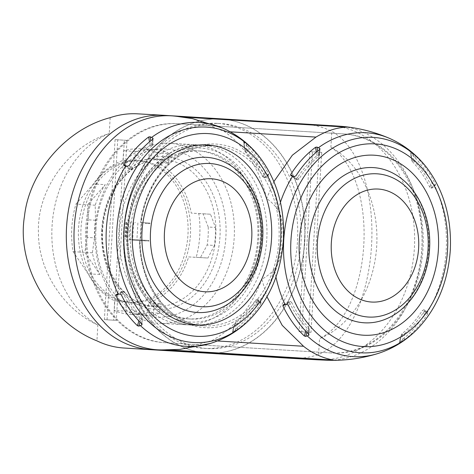 <?xml version="1.0" encoding="UTF-8"?>
<svg xmlns="http://www.w3.org/2000/svg" width="474" height="474" viewBox="0 0 474 474"><rect width="100%" height="100%" fill="white"/><g stroke="black" fill="none" stroke-linecap="round" stroke-linejoin="round"><path stroke-width="0.36" stroke-dasharray="2.37 1.78" d="M237.687 323.369L235.051 324.074L232.604 331.889L237.296 329.685L237.687 323.369A106.081 81.972 93.2 0 0 257.749 300.344L257.583 299.355L260.907 302.726A45.077 16.513 31.8 0 1 259.865 302.981A210.367 77.049 31.8 0 1 258.857 303.176L256.896 299.319L257.856 299.467M257.749 300.344L260.866 303.502L261.091 302.75L257.85 299.461M258.857 303.176L257.518 304.255A112.877 87.222 -86.8 0 1 232.621 331.575L235.157 323.44A106.081 81.972 93.2 0 0 255.468 300.214L256.896 299.319M232.621 331.575L232.604 331.889L232.621 331.575M235.537 330.799L235.945 324.121M259.865 302.981A112.131 86.647 93.2 0 0 274.529 268.983C271.199 273.06 266.975 276.455 261.849 279.18L266.986 296.801M267.496 174.574A45.077 16.312 -25 0 1 268.497 174.936L268.551 174.154A111.248 85.966 93.2 0 0 248.252 145.269L246.634 143.96L243.849 142.544L243.832 142.864A112.877 87.222 -86.8 0 1 265.316 173.046L266.518 174.266A210.367 76.124 -25 0 1 267.496 174.574A112.131 86.647 -86.8 0 1 278.025 210.118C275.204 205.698 271.406 201.853 266.637 198.576C259.444 168.809 245.313 146.43 224.243 131.446L192.438 118.613M243.849 142.544L245.39 151.23L243.849 142.544M179.924 349.397L211.813 340.616C234.506 328.328 251.184 307.851 261.849 279.18M273.877 181.601L266.637 198.576M412.184 153.523L410.733 152.829L410.715 153.149A112.877 87.222 -86.8 0 1 432.199 183.331L433.402 184.552A210.367 76.124 -25 0 1 434.38 184.86A45.077 16.312 -25 0 1 435.381 185.221L431.956 188.089L431.968 187.194A106.081 81.972 93.2 0 0 414.774 161.871L415.135 155.555L412.184 153.523A112.131 86.647 93.2 0 0 389.326 138.295M410.733 152.829L412.273 161.516L410.733 152.829M426.748 313.267A210.367 77.049 31.8 0 1 425.741 313.462L424.402 314.54A112.877 87.222 -86.8 0 1 399.505 341.861L399.487 342.175L402.42 341.084L404.18 339.971A111.248 85.966 93.2 0 0 427.749 313.788L427.791 313.012A45.077 16.513 31.8 0 1 426.748 313.267A112.131 86.647 -86.8 0 0 446.206 250.029A112.131 86.647 93.2 0 0 434.38 184.86M404.18 339.971L404.565 333.655L402.829 334.407L401.934 334.36L402.041 333.726L399.487 342.175L402.041 333.726A106.081 81.972 93.2 0 0 422.352 310.5L424.467 309.641L427.975 313.036L424.734 309.747L424.633 310.63L427.749 313.788M291.249 358.332A117.291 90.635 93.2 0 0 318.581 354.505C382.198 327.202 391.749 166.469 331.836 131.322A117.291 90.635 93.2 0 0 304.776 124.135L137.893 113.849A117.291 90.635 93.2 0 0 137.507 113.831M110.181 117.659L109.239 133.514A102.266 79.028 93.2 0 0 52.063 226.074A102.266 79.028 93.2 0 0 97.863 324.986L96.921 340.842M318.581 354.505L319.523 338.643A102.266 79.028 93.2 0 0 376.7 246.083A102.266 79.028 93.2 0 0 330.893 147.177L331.836 131.322M107.047 319.79L117.742 139.794L127.014 140.369L116.32 320.365L104.381 319.642L115.075 139.646L124.348 140.221L113.653 320.211L104.381 319.642M311.015 332.363L301.748 331.794L312.437 151.798L321.71 152.367L311.015 332.363L308.349 332.215L299.082 331.64L309.771 151.65L319.043 152.219L308.349 332.215M123.987 230.506A117.202 90.564 93.2 0 0 207.813 353.1A117.202 90.564 93.2 0 0 304.776 241.651A117.202 90.564 93.2 0 0 220.949 119.063A117.202 90.564 93.2 0 0 123.987 230.506M304.575 241.639A117.202 90.564 -86.8 0 1 207.618 353.089A117.202 90.564 -86.8 0 1 123.785 230.5A117.202 90.564 -86.8 0 1 220.748 119.051A117.202 90.564 -86.8 0 1 304.575 241.639M127.239 230.708A112.694 87.086 93.2 0 0 207.843 348.586A112.694 87.086 93.2 0 0 301.073 241.426A112.694 87.086 93.2 0 0 220.469 123.548A112.694 87.086 93.2 0 0 127.239 230.708M216.885 123.347A112.694 87.086 -86.8 0 0 123.655 230.506A112.694 87.086 93.2 0 0 204.258 348.384A112.694 87.086 93.2 0 0 297.488 241.225A112.694 87.086 -86.8 0 0 216.885 123.347L220.469 123.548M144.303 240.194A90.155 69.666 93.2 0 0 144.309 240.798L140.849 240.602A90.155 69.666 -86.8 0 1 140.843 239.998L148.925 240.478A84.147 65.021 93.2 0 0 148.937 241.082L134.083 240.247A84.147 65.021 -86.8 0 1 134.071 239.643L129.414 239.358A90.155 69.666 93.2 0 0 129.426 239.963L134.083 240.247M144.309 240.798L148.937 241.082M145.382 222.798L150.009 223.082A84.147 65.021 93.2 0 0 149.926 223.681L145.299 223.396A90.155 69.666 93.2 0 1 145.382 222.798L140.778 222.537A90.155 69.666 -86.8 0 1 214.479 145.785A90.155 69.666 -86.8 0 1 278.961 240.087A90.155 69.666 93.2 0 1 204.377 325.816C170.042 324.957 140.138 285.757 140.114 240.519M149.926 223.681L145.299 223.396M141.839 223.201A90.155 69.666 -86.8 0 1 141.922 222.602M140.849 240.602L139.706 240.537A90.155 69.666 93.2 0 0 204.377 325.816L192.189 325.134A90.155 69.666 93.2 0 0 266.773 239.406A90.155 69.666 93.2 0 0 202.291 145.103A90.155 69.666 93.2 0 0 127.702 230.832A90.155 69.666 93.2 0 0 192.189 325.134C154.115 324.157 123.199 278.718 127.02 230.797C128.904 183.029 164.567 141.845 202.291 145.103L214.479 145.785C180.476 142.834 146.531 177.975 141.181 222.596M141.536 223.183L140.535 239.98L140.843 239.998M150.009 223.082L140.523 222.513A91.962 71.059 93.2 0 1 252.654 160.218A91.962 71.059 93.2 0 1 243.393 316.128A91.962 71.059 93.2 0 1 139.451 240.514L129.426 239.963M135.066 222.845A84.147 65.021 -86.8 0 1 135.155 222.247M148.925 240.478L134.071 239.643M187.87 318.872A84.147 65.021 93.2 0 0 188.142 318.884A84.147 65.021 93.2 0 0 257.767 238.695A84.147 65.021 93.2 0 0 197.848 150.874A84.147 65.021 -86.8 0 0 197.575 150.856A84.147 65.021 -86.8 0 0 127.95 231.051A84.147 65.021 -86.8 0 0 187.87 318.872M200.324 151.016A84.147 65.021 -86.8 0 1 260.244 238.831A84.147 65.021 -86.8 0 1 190.619 319.026A84.147 65.021 -86.8 0 1 190.347 319.008A84.147 65.021 -86.8 0 1 130.427 231.188A84.147 65.021 -86.8 0 1 200.052 150.999A84.147 65.021 -86.8 0 1 200.324 151.016M130.492 221.962A90.155 69.666 93.2 0 0 130.409 222.561A90.155 69.666 93.2 0 0 129.609 230.939A90.155 69.666 93.2 0 0 129.414 239.358L140.156 239.957L141.151 223.159M140.535 239.98L140.156 239.957M184.001 324.672A90.155 69.666 93.2 0 1 183.705 324.654A90.155 69.666 -86.8 0 1 119.501 230.565A90.155 69.666 -86.8 0 1 194.103 144.641A90.155 69.666 -86.8 0 1 194.399 144.659A90.155 69.666 93.2 0 1 258.597 238.754A90.155 69.666 93.2 0 1 184.001 324.672L159.619 323.304A90.155 69.666 93.2 0 0 234.215 237.385A90.155 69.666 93.2 0 0 170.018 143.296A90.155 69.666 -86.8 0 0 169.722 143.278A90.155 69.666 -86.8 0 0 95.126 229.197A90.155 69.666 -86.8 0 0 159.323 323.286A90.155 69.666 93.2 0 0 159.619 323.304M95.949 229.078A84.236 65.092 -86.8 0 1 165.918 148.99A84.236 65.092 -86.8 0 1 225.891 237.083A84.236 65.092 -86.8 0 1 155.928 317.171A84.236 65.092 -86.8 0 1 95.949 229.078M153.961 305.914A73.63 56.892 -86.8 0 1 147.213 306.056A73.63 56.892 -86.8 0 1 146.976 306.038A73.63 56.892 -86.8 0 1 140.055 305.06L139.498 314.422A82.944 64.091 93.2 0 0 146.691 315.358A82.944 64.091 93.2 0 0 153.404 315.275L153.961 305.914L160.283 303.532L148.492 302.868L147.965 312.562A82.944 64.091 -86.8 0 1 131.144 314.481A82.944 64.091 -86.8 0 1 114.127 310.476L114.649 300.783A73.63 56.892 -86.8 0 1 88.123 273.818L73.103 251.676A82.944 64.091 -86.8 0 1 71.817 227.727A82.944 64.091 -86.8 0 1 75.929 204.11L93.461 183.977A73.63 56.892 -86.8 0 1 122.985 160.467L134.782 161.124L148.723 159.169A73.63 56.892 -86.8 0 1 155.466 159.033A73.63 56.892 -86.8 0 1 155.709 159.045A73.63 56.892 -86.8 0 1 162.629 160.028L163.186 150.667A82.944 64.091 93.2 0 0 155.987 149.731A82.944 64.091 93.2 0 0 149.274 149.808L148.723 159.169M122.985 160.467L123.613 150.779A82.944 64.091 -86.8 0 1 140.434 148.854A82.944 64.091 -86.8 0 1 157.451 152.865L156.829 162.552A73.63 56.892 -86.8 0 1 191.247 213.11L198.784 213.573A82.944 64.091 -86.8 0 1 199.761 235.614A82.944 64.091 -86.8 0 1 196.183 257.37L188.646 256.908A73.63 56.892 -86.8 0 1 148.492 302.868M188.646 256.908L200.437 257.572L207.168 245.017L214.396 245.461L207.926 258.028L196.183 257.37M198.784 213.573L210.527 214.23L215.469 227.461L208.234 227.016A73.63 56.892 -86.8 0 1 207.168 245.017M208.234 227.016L203.038 213.768L191.247 213.11M156.829 162.552L168.62 163.21L162.629 160.028M94.439 237.853L92.389 252.802A73.63 56.892 -86.8 0 0 99.913 274.476L84.84 252.34L87.21 237.409L94.439 237.853A73.63 56.892 -86.8 0 1 95.481 220.28L95.215 205.23A73.63 56.892 -86.8 0 1 105.252 184.641L93.461 183.977M99.913 274.476L88.123 273.818M114.649 300.783L126.445 301.446L140.055 305.06M215.469 227.461A82.944 64.091 -86.8 0 1 214.396 245.461M95.481 220.28L88.253 219.835L87.666 204.768L75.929 204.11M87.21 237.409A82.944 64.091 -86.8 0 1 88.253 219.835M149.274 149.808L135.357 151.437L134.782 161.124M135.357 151.437L123.613 150.779M139.931 160.87A70.922 54.806 -86.8 0 1 190.424 235.039A70.922 54.806 -86.8 0 1 131.748 302.477A70.922 54.806 -86.8 0 1 131.517 302.465A70.922 54.806 -86.8 0 1 81.024 228.296A70.922 54.806 -86.8 0 1 139.7 160.852A70.922 54.806 -86.8 0 1 139.931 160.87M129.041 302.323A70.922 54.806 -86.8 0 1 78.536 228.308A70.922 54.806 -86.8 0 1 137.223 160.716A70.922 54.806 -86.8 0 1 137.454 160.727A70.922 54.806 93.2 0 1 187.959 234.749A70.922 54.806 93.2 0 1 129.272 302.341A70.922 54.806 93.2 0 1 129.041 302.323M153.404 315.275L159.708 313.219L147.965 312.562M139.498 314.422L125.865 311.134L114.127 310.476M92.389 252.802L73.103 251.676M163.186 150.667L169.194 153.523L157.451 152.865M200.437 257.572L207.926 258.028M210.527 214.23L203.038 213.768M126.445 301.446L125.865 311.134M159.708 313.219L160.283 303.532M95.215 205.23L87.666 204.768L105.252 184.641M168.62 163.21L169.194 153.523M117.742 139.794L115.075 139.646M116.32 320.365L113.653 320.211M127.014 140.369L124.348 140.221M301.748 331.794L299.082 331.64M321.71 152.367L319.043 152.219M312.437 151.798L309.771 151.65M97.863 324.986C63.35 309.463 38.507 270.737 38.471 233.38C36.48 190.672 67.575 146.436 109.239 133.514M330.893 147.177C380.539 180.132 372.694 312.212 319.523 338.643M275.975 277.047A112.131 86.647 -86.8 0 1 274.529 268.983C279.091 263.894 281.971 254.212 283.156 239.939C283.642 225.873 281.935 215.931 278.025 210.118A112.131 86.647 93.2 0 1 280.43 202.256M425.741 313.462L423.78 309.605M404.565 333.655A106.081 81.972 93.2 0 0 424.633 310.63M402.42 341.084L402.829 334.407M424.402 314.54L422.352 310.5M306.927 332.44L308.076 328.577L308.971 328.624L308.704 334.247M288.251 305.191L291.658 302.436A106.081 81.972 93.2 0 0 308.852 327.753L308.971 328.624L309.255 328.446L308.947 334.875M308.852 327.753L308.55 334.075M283.114 304.806L289.46 301.393L290.42 301.381L291.658 302.436M283.499 304.693L289.733 301.34L289.371 302.299A106.081 81.972 93.2 0 0 306.785 327.854L308.076 328.577M286.782 304.326L290.42 301.381M289.371 302.299L285.265 304.509M305.771 331.231L306.785 327.854M237.296 329.685A111.248 85.966 93.2 0 0 260.866 303.502M140.043 322.154L141.193 318.291L142.087 318.338L141.821 323.961M121.368 294.905L124.775 292.15A106.081 81.972 93.2 0 0 141.969 317.467L142.087 318.338L142.372 318.161L142.064 324.589M141.969 317.467L141.667 323.789M116.231 294.52L122.576 291.107L123.536 291.095L124.775 292.15M116.616 294.407L122.855 291.054L122.488 292.014A106.081 81.972 93.2 0 0 139.901 317.568L141.193 318.291M119.898 294.04L123.536 291.095M122.488 292.014L118.382 294.224M138.888 320.945L139.901 317.568M246.634 143.96L246.255 150.631L245.36 150.584L245.39 151.23A106.081 81.972 93.2 0 1 262.797 176.784L264.113 177.839L264.8 177.874L268.681 174.936L265.073 177.803L265.084 176.909A106.081 81.972 93.2 0 0 247.89 151.585L248.252 145.269M124.277 165.503L130.072 169.573L130.753 169.615L127.488 166.244M130.753 169.615L132.11 168.714L129.052 165.556M152.622 139.374L152.178 145.684L152.397 144.848L150.128 145.358A106.081 81.972 93.2 0 0 129.823 168.59L129.799 169.491L123.904 165.343M152.178 145.684A106.081 81.972 93.2 0 0 132.11 168.714M153.108 138.633L152.658 145.056L152.794 139.226M151.502 144.795L150.809 140.802M150.128 145.358L149.517 141.868M125.966 165.876L129.823 168.59M246.255 150.631L247.89 151.585M264.113 177.839L266.518 174.266M262.797 176.784L265.316 173.046M268.551 174.154L265.084 176.909M413.518 154.246L413.138 160.917L412.244 160.87L412.273 161.516A106.081 81.972 93.2 0 1 429.681 187.07L430.996 188.125L431.684 188.16L435.381 185.221L435.434 184.439A111.248 85.966 93.2 0 0 415.135 155.555M319.506 149.66L319.061 155.97A106.081 81.972 93.2 0 0 298.993 178.994L295.936 175.842M291.16 175.789L296.955 179.859L297.636 179.901L294.372 176.529M297.636 179.901L298.993 178.994M292.849 176.162L296.706 178.876L296.955 179.859L290.787 175.629M319.061 155.97L319.28 155.134L317.011 155.644A106.081 81.972 93.2 0 0 296.706 178.876M319.991 148.919L319.541 155.342L319.677 149.511M317.011 155.644L316.401 152.154M318.386 155.081L317.693 151.088M413.138 160.917L414.774 161.871M430.996 188.125L433.402 184.552M429.681 187.07L432.199 183.331M435.434 184.439L431.968 187.194M227.058 163.412A77.73 60.062 -86.8 0 1 261.926 238.618A77.73 60.062 -86.8 0 1 218.899 308.793M393.941 173.697A77.73 60.062 -86.8 0 1 428.81 248.903A77.73 60.062 -86.8 0 1 385.783 319.079M257.518 304.255L255.468 300.214M344.894 134.006A109.69 84.763 -86.8 0 1 423.004 248.483A109.69 84.763 -86.8 0 1 332.244 353.017A109.69 84.763 -86.8 0 1 331.883 352.994L164.999 342.708A109.69 84.763 -86.8 0 1 86.89 228.231A109.69 84.763 -86.8 0 1 177.649 123.696A109.69 84.763 -86.8 0 1 178.011 123.72L343.751 133.941A109.69 84.763 -86.8 0 1 421.86 248.417A109.69 84.763 -86.8 0 1 331.101 352.952A109.69 84.763 -86.8 0 1 330.739 352.934L331.883 352.994M330.739 352.934L163.856 342.649A109.69 84.763 -86.8 0 1 85.747 228.166A109.69 84.763 -86.8 0 1 176.506 123.631A109.69 84.763 -86.8 0 1 176.867 123.655L343.751 133.941M210.355 343.454A112.131 86.647 93.2 0 0 234.126 331.362M222.442 128.01A112.131 86.647 -86.8 0 1 245.301 143.237M217.459 340.966L211.813 340.616M325.727 360.169A117.202 90.564 93.2 0 0 421.955 248.186A117.202 90.564 93.2 0 0 338.857 126.143M401.01 341.647A112.131 86.647 -86.8 0 1 377.233 353.74M123.981 348.023L150.074 349.486M304.776 124.135L330.87 125.604M319.512 359.885A117.291 90.635 93.2 0 0 414.424 247.404A117.291 90.635 93.2 0 0 332.096 125.687M137.893 113.849L162.807 115.253M126.86 222.342L125.865 239.139M126.451 222.306L125.45 239.103M133.686 222.709L132.69 239.506M137.91 222.958L136.909 239.761M128.116 230.868A87.151 67.344 93.2 0 0 190.169 322.006A87.151 67.344 93.2 0 0 262.549 239.157A87.151 67.344 93.2 0 0 200.502 148.012A87.151 67.344 93.2 0 0 128.116 230.868M101.797 229.434A76.604 59.197 93.2 0 0 156.337 309.552A76.604 59.197 93.2 0 0 219.966 236.722A76.604 59.197 93.2 0 0 165.42 156.604A76.604 59.197 93.2 0 0 101.797 229.434M147.213 306.056L154.85 306.482C121.166 306.305 94.326 258.863 104.778 215.35C111.408 181.815 137.573 157.315 163.097 159.46A73.63 56.892 -86.8 0 0 102.177 229.629A73.63 56.892 -86.8 0 0 154.607 306.471A73.63 56.892 93.2 0 0 154.85 306.482A73.63 56.892 93.2 0 0 215.759 236.473A73.63 56.892 93.2 0 0 163.34 159.471A73.63 56.892 -86.8 0 0 163.097 159.46L155.466 159.033M224.243 131.446L230.21 131.813M425.747 166.392A107.894 83.371 93.2 0 1 450.17 250.231A107.894 83.371 -86.8 0 1 416.575 329.898M249.691 319.612A107.894 83.371 93.2 0 0 283.286 239.945A107.894 83.371 -86.8 0 0 258.863 156.106M176.867 123.655L178.011 123.72M163.856 342.649L164.999 342.708M234.814 323.849L232.29 331.895M204.258 348.384L207.843 348.586M190.619 319.026L188.142 318.884M125.77 222.27L124.769 239.068M200.052 150.999L197.575 150.856M194.103 144.641L169.722 143.278M139.7 160.852L137.223 160.716M131.748 302.477L129.272 302.341M146.691 315.358L131.144 314.481M155.987 149.731L140.434 148.854M401.697 334.134L399.173 342.181M245.094 150.779L243.541 142.508M411.977 161.065L410.425 152.794M332.244 353.017L331.101 352.952M177.649 123.696L176.506 123.631"/><path stroke-width="0.71" d="M125.806 165.841A210.367 77.049 -148.2 0 0 124.277 165.503L123.75 164.318A112.877 87.222 -86.8 0 1 148.652 136.998L150.098 136.767L152.865 138.177L152.622 139.374A111.248 85.966 93.2 0 0 129.052 165.556L127.488 166.244A45.077 16.513 -148.2 0 0 125.806 165.841A112.131 86.647 -86.8 0 0 106.348 229.078A112.131 86.647 93.2 0 0 118.174 294.247A45.077 16.312 155 0 0 119.898 294.04L121.368 294.905A111.248 85.966 93.2 0 0 141.667 323.789L141.767 325.016L138.852 326.112L137.442 325.709A112.877 87.222 -86.8 0 1 115.958 295.527L116.616 294.407L116.231 294.52M118.174 294.247A210.367 76.124 155 0 1 116.616 294.407M124.277 165.503L123.904 165.343M151.544 137.46A112.131 86.647 -86.8 0 1 222.442 128.01L192.438 118.613L180.298 116.871A210.367 133.526 -86.5 0 0 171.6 115.834A117.202 90.564 93.2 0 0 74.252 227.259A117.202 90.564 93.2 0 0 157.7 349.824L290.864 358.308A117.291 90.635 93.2 0 0 291.249 358.332L317.343 359.796A117.291 90.635 93.2 0 0 318.101 359.837A117.291 90.635 93.2 0 0 319.512 359.885M266.986 296.801L282.19 325.324L303.538 346.269C312.384 353.355 322.32 357.953 333.346 360.056L166.463 349.771L179.924 349.397L210.355 343.454A112.131 86.647 93.2 0 1 140.369 325.585M180.298 116.871L347.181 127.156C337.239 127.352 326.829 130.664 315.962 137.099L292.334 155.229L273.877 181.601M291.16 175.789L290.633 174.604A112.877 87.222 -86.8 0 1 315.536 147.284L316.982 147.053L319.749 148.463L319.506 149.66A111.248 85.966 93.2 0 0 295.936 175.842L294.372 176.529A45.077 16.513 -148.2 0 0 292.689 176.127A210.367 77.049 -148.2 0 0 291.16 175.789L290.787 175.629M283.499 304.693A210.367 76.124 155 0 0 285.058 304.533A45.077 16.312 155 0 0 286.782 304.326L288.251 305.191A111.248 85.966 93.2 0 0 308.55 334.075L308.651 335.302L305.736 336.398L304.326 335.995A112.877 87.222 -86.8 0 1 282.842 305.813L283.499 304.693L283.114 304.806M163.986 115.312A117.291 90.635 93.2 0 0 163.601 115.295L137.507 113.831A117.291 90.635 93.2 0 0 110.181 117.659C66.384 129.017 29.335 171.742 24.506 216.061C16.288 265.47 49.018 322.065 96.921 340.842A117.291 90.635 93.2 0 0 123.981 348.023L290.864 358.308M308.947 334.875L308.651 335.302L308.704 334.247M305.736 336.398L306.927 332.44M285.265 304.509L282.842 305.813M304.326 335.995L305.771 331.231M142.064 324.589L141.767 325.016L141.821 323.961M138.852 326.112L140.043 322.154M118.382 294.224L115.958 295.527M137.442 325.709L138.888 320.945M152.794 139.226L152.865 138.177L153.108 138.633M150.809 140.802L150.098 136.767M149.517 141.868L148.652 136.998M123.75 164.318L125.966 165.876M319.677 149.511L319.749 148.463L319.991 148.919M290.633 174.604L292.849 176.162M316.401 152.154L315.536 147.284M317.693 151.088L316.982 147.053M438.397 249.496A90.155 69.666 -86.8 0 1 363.511 335.207A90.155 69.666 -86.8 0 1 299.325 240.922A90.155 69.666 93.2 0 1 374.205 155.211A90.155 69.666 93.2 0 1 438.397 249.496M132.442 230.637A90.155 69.666 93.2 0 0 196.627 324.921A90.155 69.666 93.2 0 0 271.513 239.21A90.155 69.666 -86.8 0 0 207.322 144.925A90.155 69.666 -86.8 0 0 132.442 230.637M218.899 308.793A77.73 60.062 -86.8 0 1 142.028 231.229A77.73 60.062 -86.8 0 1 227.058 163.412C250.485 176.055 264.806 207.399 262.667 238.653C261.097 269.718 243.423 298.91 218.899 308.793M308.912 241.515A77.73 60.062 -86.8 0 1 393.941 173.697C417.369 186.341 431.69 217.684 429.551 248.939C427.981 280.004 410.306 309.196 385.783 319.079A77.73 60.062 -86.8 0 1 308.912 241.515M166.463 349.771A210.367 133.526 93.5 0 1 157.7 349.824L324.583 360.11A117.202 90.564 93.2 0 0 325.727 360.169C343.289 360.951 360.459 358.806 377.233 353.74A112.131 86.647 -86.8 0 1 307.247 335.87M303.538 346.269L217.459 340.966M377.233 353.74C392.146 349.089 405.258 341.144 416.575 329.898A107.894 83.371 -86.8 0 1 326.545 340.925A107.894 83.371 -86.8 0 1 283.742 239.974A107.894 83.371 93.2 0 1 337.849 145.186A107.894 83.371 93.2 0 1 425.747 166.392C415.763 153.949 403.623 144.582 389.326 138.295C373.222 131.387 356.395 127.334 338.857 126.143A117.202 90.564 93.2 0 0 338.483 126.12L163.986 115.318L338.483 126.12A210.367 133.526 -86.5 0 1 347.181 127.156M292.689 176.127A112.131 86.647 93.2 0 0 280.43 202.256M389.326 138.295A112.131 86.647 93.2 0 0 318.427 147.746M285.058 304.533A112.131 86.647 -86.8 0 1 275.975 277.047M333.346 360.056A210.367 133.526 93.5 0 1 324.583 360.11L316.958 359.772A117.291 90.635 93.2 0 0 317.343 359.796M332.096 125.687A117.291 90.635 93.2 0 0 331.243 125.628A117.291 90.635 93.2 0 0 330.87 125.598M162.807 115.253L163.986 115.318M163.601 115.295A117.291 90.635 93.2 0 0 66.55 227.076A117.291 90.635 93.2 0 0 150.074 349.486M230.21 131.813L315.962 137.099M249.691 319.612C269.825 298.821 281.07 272.266 283.416 239.951C284.915 207.227 276.733 179.279 258.863 156.106A107.894 83.371 -86.8 0 0 170.966 134.9A107.894 83.371 -86.8 0 0 116.859 229.689A107.894 83.371 93.2 0 0 159.661 330.639A107.894 83.371 93.2 0 0 249.691 319.612C238.375 330.858 225.263 338.803 210.355 343.454M447.533 250.059A101.519 78.447 93.2 0 0 375.254 143.895A101.519 78.447 93.2 0 0 290.935 240.407A101.519 78.447 -86.8 0 0 363.214 346.571A101.519 78.447 -86.8 0 0 447.533 250.059M124.052 230.121A101.519 78.447 93.2 0 0 196.331 336.285A101.519 78.447 93.2 0 0 280.649 239.773A101.519 78.447 -86.8 0 0 208.37 133.609A101.519 78.447 -86.8 0 0 124.052 230.121M150.519 231.733A71.74 55.44 93.2 0 0 201.598 306.755A71.74 55.44 93.2 0 0 261.186 238.552A71.74 55.44 93.2 0 0 210.106 163.524A71.74 55.44 93.2 0 0 150.519 231.733M251.747 237.96A56.596 43.732 93.2 0 0 211.451 178.775A56.596 43.732 93.2 0 0 164.448 232.574A56.596 43.732 -86.8 0 0 204.738 291.759A56.596 43.732 -86.8 0 0 251.747 237.96M428.069 248.838A71.74 55.44 93.2 0 0 376.99 173.81A71.74 55.44 93.2 0 0 317.402 242.018A71.74 55.44 93.2 0 0 368.482 317.041A71.74 55.44 93.2 0 0 428.069 248.838M331.332 242.86A56.596 43.732 93.2 0 0 371.622 302.045A56.596 43.732 93.2 0 0 418.625 248.246A56.596 43.732 -86.8 0 0 378.335 189.061A56.596 43.732 -86.8 0 0 331.332 242.86M338.857 126.143L331.243 125.634M325.727 360.169L318.101 359.825M258.863 156.106C248.88 143.663 236.739 134.296 222.442 128.01M425.747 166.392C443.617 189.564 451.799 217.513 450.3 250.236C447.954 282.551 436.708 309.107 416.575 329.898"/></g></svg>
